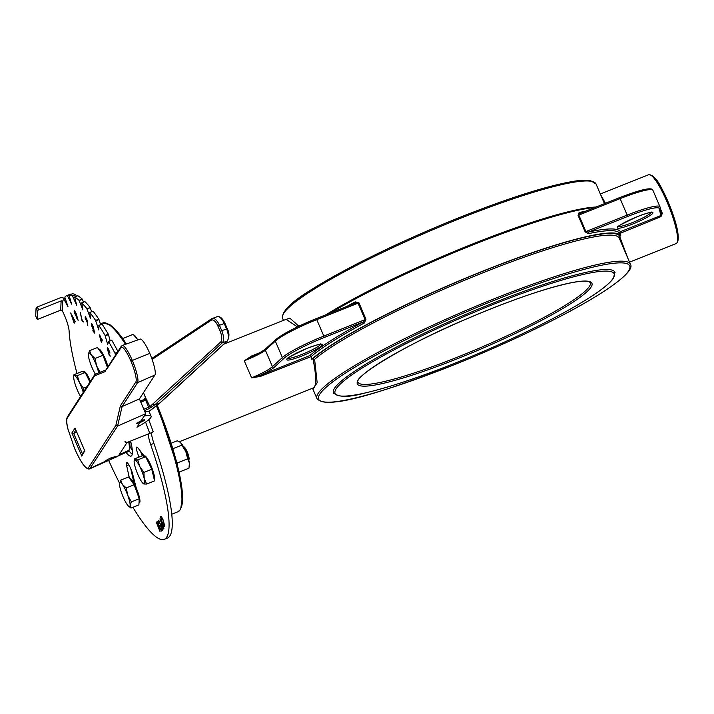 <?xml version="1.0" encoding="UTF-8"?>
<svg xmlns="http://www.w3.org/2000/svg" width="714" height="714" viewBox="0 0 714 714"><rect width="100%" height="100%" fill="white"/><g stroke="black" fill="none" stroke-linecap="round" stroke-linejoin="round"><path stroke-width="1.07" d="M660.432 208.809L662.342 213.325L661.45 213.816M134.446 480.968A9.032 1.705 -111.7 0 0 134.312 481.102A9.032 1.705 -111.7 0 0 134.143 482.057M615.093 272.819A153.126 19.983 156.8 0 0 614.924 272.23A153.126 19.983 156.8 0 0 493.303 303.013A153.126 19.983 156.8 0 0 333.438 392.87A153.126 19.983 156.8 0 0 333.75 393.405M285.564 319.56L289.839 318.141L298.871 326.2M179.41 441.698L314.258 387.55C316.472 383.552 316.043 373.949 312.964 358.74L314.615 359.347L317.168 382.722L313.553 388.193M330.564 312.919A172.904 22.571 -23.2 0 1 472.561 245.027A172.904 22.571 -23.2 0 1 594.923 207.471M316.159 318.676L355.001 303.182L358.053 303.155L316.766 319.631L323.826 336.089L365.113 319.622L363.069 321.996A1.294 0.723 -118.3 0 1 364.292 323.014A172.904 22.571 156.8 0 0 311.027 356.652L311.723 359.213A172.904 22.571 -23.2 0 1 483.61 270.802A172.904 22.571 -23.2 0 1 620.859 235.897L619.814 233.478A172.904 22.571 156.8 0 0 588.175 233.71A1.294 1.062 77.8 0 1 588.622 232.023L585.891 231.55L627.178 215.084L620.127 198.626L578.84 215.093L580.562 213.209L619.484 197.671C641.074 189.335 652.221 186.889 652.917 190.326A41.287 5.391 156.8 0 0 620.127 198.626L619.484 197.671L580.562 213.209M580.303 213.308A1.294 1.062 77.8 0 1 579.108 212.549L578.063 215.351L585.123 231.809L588.175 233.71M312.964 358.74L312.732 358.812A171.815 22.429 -23.2 0 1 483.476 271.017A171.815 22.429 -23.2 0 1 619.85 236.298L620.859 235.897M311.723 359.213L312.732 358.812M311.027 356.652L260.396 376.412L251.596 377.858L244.286 360.802L251.631 355.965L252.069 356.563M297.399 326.896L286.118 319.337L223.848 344.175M364.292 323.014L365.97 319.229L358.919 302.763L355.224 301.852A1.294 0.723 -118.3 0 1 355.17 303.102M312.652 388.55L316.936 398.555A170.53 22.259 -23.2 0 1 494.972 298.479A170.53 22.259 -23.2 0 1 630.408 264.198L619.118 237.887L619.636 236.414L627.963 258.495M600.617 194.69L605.463 203.267M661.432 213.861L660.959 216.637L662.342 213.325M660.959 216.637L619.814 233.478M140.765 451.587A7.738 1.464 -111.7 0 0 142.416 455.827M260.396 376.412L260.199 375.359L309.751 355.59A174.189 22.741 -23.2 0 1 363.069 321.996L324.165 337.517A40.002 5.221 156.8 0 0 284.002 358.321L274.078 367.415C271.739 369.459 267.107 372.101 260.199 375.359L251.596 377.858C261.824 373.547 268.767 369.816 272.436 366.657L282.369 357.562L275.309 341.105L265.385 350.199C261.645 353.109 254.612 356.643 244.286 360.802L252.14 356.545C259.048 353.287 263.671 350.645 266.01 348.602M130.109 446.643A44.902 8.497 -111.7 0 0 132.34 450.623M619.707 233.085L620.421 231.666L660.753 215.583L659.334 208.604A40.002 5.221 156.8 0 0 627.526 216.512L588.622 232.023A174.189 22.741 -23.2 0 1 620.421 231.666M251.408 356.866L252.14 356.545L251.408 356.866C257.888 353.903 262.636 351.217 265.644 348.825A1.294 1.196 47.5 0 0 265.385 350.199L272.436 366.657A1.294 1.196 47.5 0 0 274.078 367.415M309.751 355.59L310.858 356.286M355.001 303.182L316.123 318.676L316.766 319.631A41.287 5.391 156.8 0 0 275.309 341.105A1.294 1.196 47.5 0 1 275.568 339.73L265.644 348.825M129.698 442.377A19.34 3.659 -111.7 0 0 130.135 441.234M83.297 371.967L84.029 371.682A13.004 2.463 68.3 0 1 84.404 371.673A13.004 2.463 68.3 0 1 90.464 381.231L90.419 381.142M80.584 396.502A13.004 2.463 68.3 0 1 78.692 393.021A13.004 2.463 68.3 0 1 74.247 380.937A13.004 2.463 -111.7 0 1 73.712 376.599A13.004 2.463 -111.7 0 1 74.568 375.591A13.004 2.463 68.3 0 1 79.343 382.338L77.326 375.635L74.568 375.591L73.926 374.707L81.807 371.557L85.207 372.494L89.91 382.088M83.431 392.111L83.476 388.184L79.343 382.338A13.004 2.463 68.3 0 1 83.252 392.379M73.712 376.599L73.926 374.707M86.831 386.845L83.476 388.184M85.207 372.494L77.326 375.635M176.644 462.038L177.349 462.94L187.684 458.816L185.81 451.551A13.004 2.463 -111.7 0 0 180.597 442.546A13.004 2.463 -111.7 0 0 180.41 442.377A13.004 2.463 -111.7 0 0 180.383 442.359L177.259 440.806L171.155 443.242M180.597 442.546L181.82 445.134L172.85 448.713M187.684 458.816L189.397 463.074A13.004 2.463 -111.7 0 0 185.81 451.551L181.82 445.134M177.349 462.94L177.134 463.93M189.406 465.867L189.487 465.144A13.004 2.463 -111.7 0 0 189.397 463.074L188.987 468.17L179.098 472.115M133.188 334.339L137.258 339.114A13.004 2.463 -111.7 0 0 134.607 335.526L133.188 334.339L122.719 338.57M137.258 339.114L137.713 339.962A13.004 2.463 -111.7 0 0 137.258 339.114M129.725 478.567L129.823 478.523A13.004 2.463 68.3 0 1 137.588 491.411A13.004 2.463 68.3 0 1 139.462 502.683L139.016 502.861M120.737 480.147L128.618 477.006L134.125 484.788L139.266 498.747L138.882 504.914L131.001 508.065L130.135 505.396A13.004 2.463 68.3 0 1 128.591 506.217A13.004 2.463 68.3 0 1 127.19 504.593A13.004 2.463 -111.7 0 1 121.871 493.722A13.004 2.463 68.3 0 1 119.488 483.655A13.004 2.463 68.3 0 1 119.506 483.44A13.004 2.463 68.3 0 1 122.433 484.467A13.004 2.463 68.3 0 1 127.752 495.337A13.004 2.463 68.3 0 1 130.135 505.396L131.385 501.888L127.752 495.337L126.244 487.93L122.433 484.467L120.737 480.147L119.488 483.655M128.591 506.217L131.001 508.065M134.125 484.788L126.244 487.93M139.266 498.747L131.385 501.888M143.746 456.192L144.469 455.907A13.004 2.463 68.3 0 1 144.844 455.898A13.004 2.463 68.3 0 1 151.671 467.322A13.004 2.463 68.3 0 1 154.313 479.906M188.755 459.994L189.049 459.289A6.783 1.285 -111.7 0 0 187.541 452.721A6.783 1.285 -111.7 0 0 184.114 446.928A6.783 1.285 -111.7 0 0 184.033 446.893M187.898 457.094A8.131 1.535 -111.7 0 0 184.801 449.311M134.375 458.932L142.256 455.782L145.647 456.719L151.796 469.268L154.545 480.888L146.665 484.038L144.228 478.648L143.916 472.418L139.783 466.563A13.004 2.463 68.3 0 1 144.228 478.648A13.004 2.463 -111.7 0 1 143.907 483.994A13.004 2.463 68.3 0 1 143.237 483.592A13.004 2.463 68.3 0 1 139.132 477.247A13.004 2.463 68.3 0 1 134.687 465.162A13.004 2.463 68.3 0 1 134.152 460.825A13.004 2.463 68.3 0 1 135.008 459.816A13.004 2.463 68.3 0 1 139.783 466.563L137.766 459.861L135.008 459.816L134.375 458.932L134.152 460.825M143.907 483.994L143.264 483.101L143.907 483.994L146.665 484.038M145.647 456.719L137.766 459.861M151.796 469.268L143.916 472.418M98.577 349.092L98.675 349.057A13.004 2.463 68.3 0 1 106.44 361.944A13.004 2.463 68.3 0 1 107.984 366.755M100.237 372.422L96.604 365.863A13.004 2.463 -111.7 0 0 91.285 354.992L89.589 350.681L97.47 347.531L102.977 355.322L107.475 367.54M95.39 374.145A13.004 2.463 68.3 0 1 90.714 364.247A13.004 2.463 68.3 0 1 88.34 354.189A13.004 2.463 68.3 0 1 88.358 353.974A13.004 2.463 68.3 0 1 91.285 354.992L95.096 358.464L96.604 365.863A13.004 2.463 68.3 0 1 98.666 372.833M89.589 350.681L88.34 354.189M102.977 355.322L95.096 358.464M115.49 355.161L114.981 353.207A140.381 26.561 -111.7 0 0 108.617 341.551L107.716 344.514L105.074 335.437A140.381 26.561 -111.7 0 0 98.943 325.477L98.764 329.975L95.587 320.407A140.381 26.561 -111.7 0 0 92.695 316.257A140.381 26.561 -111.7 0 0 89.884 312.455L90.428 318.364L86.822 308.582A140.381 26.561 -111.7 0 0 81.708 302.879L82.967 310.019L79.031 300.326A140.381 26.561 -111.7 0 0 74.675 297.033L76.684 305.28L72.453 295.882A140.381 26.561 -111.7 0 0 68.981 295.105L71.614 304.146L67.294 295.391A140.381 26.561 -111.7 0 0 67.054 295.48A140.381 26.561 -111.7 0 0 64.813 297.149L67.991 306.725L63.716 298.854A140.381 26.561 -111.7 0 0 62.698 301.495A1.196 1.089 2.7 0 0 61.118 300.933L38.717 309.876A1.294 0.491 153.7 0 0 37.512 310.885L37.137 319.033A1.294 0.491 153.7 0 0 37.155 319.14A1.294 0.491 153.7 0 0 38.288 319.113L60.69 310.179A1.196 1.089 -177.3 0 1 62.27 310.733L63.064 312.348A15.485 2.927 68.3 0 1 69.097 330.93A122.112 23.098 -111.7 0 0 77.014 373.476M67.294 295.391L70.57 294.168L67.464 295.614M72.453 295.882L75.711 294.668L72.641 296.167M79.031 300.326L82.271 299.095L79.218 300.665M86.822 308.582L90.214 307.689L87.01 308.966M98.898 325.414L102.129 324.174L98.943 325.477M108.519 341.426L111.768 340.203L108.617 341.551M136.312 488.206L132.67 474.096A8.256 1.562 -111.7 0 0 128.208 463.85A8.256 1.562 -111.7 0 0 126.699 462.627A8.256 1.562 -111.7 0 0 126.655 465.724L129.395 478.112M126.2 452.614A32.514 6.149 -111.7 0 0 131.117 456.076A32.514 6.149 -111.7 0 0 130.591 441.056M132.233 454.22A32.514 6.149 68.3 0 1 128.895 450.686M95.587 320.407L98.791 319.131A140.381 26.561 -111.7 0 0 95.899 314.981A140.381 26.561 -111.7 0 0 93.079 311.179L89.884 312.455M82.19 320.363L83.779 322.023L82.083 320.997L80.182 312.214L82.19 320.363M93.837 329.297L94.632 333.09L93.088 331.135L92.874 330.332L94.141 331.93L91.472 325.307L91.919 323.897L93.614 327.539L92.151 324.647L91.847 325.798L93.837 329.297M91.347 323.469L91.919 323.897M110.268 355.938L109.278 355.438L107.252 348.396L108.385 348.816L109.992 353.028L108.466 349.414L107.653 349.057L109.046 352.537L109.117 353.118L108.305 352.493L110.135 356.384M109.197 354.831L109.849 355.197M110.304 355.92L109.313 355.429L107.671 349.985M107.252 348.396L107.359 347.647L107.252 348.396M109.956 352.894L108.501 349.405L107.653 349.057M164.836 526.039C164.47 526.816 163.604 525.772 162.23 522.925L160.445 516.561C160.811 515.811 161.667 516.847 163.015 519.649L164.791 526.057C164.425 526.834 163.56 525.79 162.194 522.943L160.623 516.276M157.964 521.274L158.865 520.551L162.774 530.038L161.864 530.77L161.48 529.842L162.23 529.235L161.007 526.263L160.266 526.861L159.882 525.932L160.623 525.334L159.088 521.613L158.347 522.211L157.964 521.274L158.865 520.56M108.644 460.396A122.112 23.098 -111.7 0 0 119.55 483.155M132.893 507.306A122.112 23.098 -111.7 0 0 164.309 539.293A122.112 23.098 -111.7 0 0 150.708 444.661A15.485 2.927 68.3 0 1 148.396 433.951M108.492 341.417L111.687 340.141M74.675 297.033L77.853 295.748L74.649 297.033M68.981 295.105L72.185 293.829L68.972 295.105M144.157 456.032L138.079 448.089A8.256 1.562 -111.7 0 0 136.749 447.098A8.256 1.562 -111.7 0 0 139.078 457.049M160.347 528.788L157.491 521.568L161.462 531.064L157.285 524.138L159.99 531.502L156.214 521.952L160.382 528.779L157.535 521.559M163.72 528.61L163.372 528.949L162.114 527.003L161.694 523.416L159.909 518.882L163.925 528.217L163.327 528.967L162.078 527.012L161.65 523.424L159.918 518.908M100.46 337.186L102.325 340.051L101.361 342.586L99.594 335.866L100.067 336.589L99.719 334.866L100.46 337.186M87.09 320.095L87.804 325.459L87.126 321.898L85.127 318.141L85.287 316.373L87.09 320.095M78.121 320.354L74.729 313.384L74.256 310.331L76.059 313.16L78.121 320.354M75.256 321.577L74.185 323.228L70.686 312.991L75.256 321.577M142.282 455.8A8.256 1.562 68.3 0 1 140.578 451.346M133.786 482.2L130.814 468.768M70.499 294.114A140.381 26.561 -111.7 0 0 70.258 294.204L67.054 295.48M75.657 294.605A140.381 26.561 -111.7 0 0 72.185 293.829M76.452 296.31L75.836 294.891M82.226 299.05A140.381 26.561 -111.7 0 0 77.871 295.757M83.502 302.12L82.422 299.389M84.85 301.62L81.708 302.879M90.018 307.306A140.381 26.561 -111.7 0 0 84.912 301.594M91.642 311.67L90.214 307.689M98.791 319.131L98.978 319.551L95.783 320.827M100.62 324.683L98.978 319.551M105.074 335.437L108.278 334.152A140.381 26.561 -111.7 0 0 102.147 324.201M108.278 334.152L108.457 334.589L105.253 335.866M110.152 340.757L108.457 334.589M117.908 351.422A140.381 26.561 -111.7 0 0 111.812 340.275M151.609 432.595A15.485 2.927 -111.7 0 0 153.912 443.385L150.708 444.661M164.309 539.293L167.513 538.017A122.112 23.098 -111.7 0 0 153.912 443.385M64.447 298.559A4.703 4.266 2.7 0 0 59.681 298.024L37.28 306.958L38.717 309.876M35.789 316.302A1.294 0.491 -26.3 0 1 35.718 316.222A1.294 0.491 -26.3 0 1 35.7 316.123L37.137 319.033M37.512 310.885L36.075 307.975L35.7 316.123M36.075 307.975A1.294 0.491 -26.3 0 1 37.28 306.958M148.753 419.707L153.135 431.533A4.703 0.589 159.7 0 1 149.77 433.398L145.567 422.072M126.646 442.394L125.86 442.225A1.294 1.258 -77.4 0 1 124.968 441.43L125.744 441.609A1.294 1.258 102.6 0 0 127.369 442.341L149.77 433.398M157.285 524.138L161.418 531.073M160.034 531.484L156.259 521.934M161.899 530.743L161.48 529.842L162.23 529.235M162.265 529.217L161.007 526.263M160.293 526.843L159.882 525.932M159.918 525.923L160.623 525.334M160.659 525.326L159.088 521.613M158.383 522.184L157.999 521.265M163.069 528.012L163.452 527.503L162.087 524.326L162.203 526.807L163.408 527.512L162.042 524.344M162.97 519.962L162.935 519.971C161.846 517.704 161.15 516.856 160.846 517.427L162.274 522.621C163.372 524.906 164.077 525.754 164.39 525.183L162.97 519.962C161.891 517.686 161.194 516.838 160.882 517.418M164.425 525.174L162.935 519.971M109.233 354.813L109.885 355.188L109.233 354.813M107.707 349.976L107.287 348.378M108.501 349.405L107.689 349.039M109.162 353.1L108.341 352.484M101.379 342.541L100.219 337.303M100.255 337.285L99.746 336.58M99.781 336.562L99.657 335.955M99.773 334.955L100.067 336.589M101.245 340.989L101.79 339.65L100.603 337.901L101.245 340.989L101.754 339.659L100.603 337.901M94.614 333.001L93.088 331.135M93.123 331.126L92.936 330.412M93.704 329.841L94.141 331.93M93.364 329.457L91.472 325.307M91.508 325.289L91.963 323.879M93.588 327.431L92.151 324.647M87.795 325.361L87.394 324.709M87.429 324.7L87.126 321.898M86.894 321.719L85.127 318.141L85.323 316.356M86.724 321.005L86.822 319.783L85.35 317.096M86.93 321.13L85.314 317.114M85.573 317.221L85.439 318.453L86.689 321.023M83.761 321.978L82.083 320.997M82.119 320.979L80.245 312.304M78.165 320.336L76.576 317.9M76.612 317.882L76.077 315.838M76.112 315.82L74.729 313.384M74.774 313.366L74.131 311.42M74.167 311.402L74.301 310.322M74.64 311.224L74.925 313.339L76.211 315.32L75.88 313.134L74.568 311.25M76.55 316.177L76.791 317.917L77.844 319.399L76.55 316.177L77.585 317.801M77.772 319.426L77.549 317.81M76.184 315.329L75.845 313.151L74.604 311.233M74.211 323.183L70.811 313.214M71.105 313.973L75.05 321.3L74.104 322.728L71.105 313.973L75.015 321.318L74.104 322.728M109.42 460.021L115.32 456.585L110.884 457.915C106.1 460.191 104.378 461.378 105.717 461.458L109.42 460.021M67.884 428.73A1.294 0.768 -13.5 0 0 67.892 428.918C66.411 423.277 66.232 419.279 67.357 416.931A1.294 1.258 32.9 0 0 67.259 418.109C66.375 419.653 66.607 423.313 67.964 429.087L74.479 448.142C77.407 454.916 80.245 460.244 82.985 464.118C85.68 467.822 87.519 469 88.5 467.67L115.864 425.401L120.363 405.882L122.094 406.552L117.596 426.071L115.864 425.401M141.131 420.76L144.166 416.083L141.131 420.769L136.347 423.634L139.971 422.554A4.641 0.607 156.8 0 0 144.826 419.832A4.641 0.607 156.8 0 0 141.131 420.769M136.945 427.24L139.971 422.554L136.945 427.24A42.751 5.578 156.8 0 0 151.118 416.28A42.751 5.578 156.8 0 0 144.166 416.083L145.701 413.709L139.435 398.921L154.911 375.02A19.93 3.766 -111.7 0 0 149.779 353.394A19.93 3.766 -111.7 0 0 140.096 339.105L122.237 345.505A20.599 3.9 68.3 0 1 132.26 360.293A20.599 3.9 68.3 0 1 137.561 382.659L122.094 406.552L139.435 398.921M144.737 411.442L145.79 411.434A42.751 5.578 156.8 0 1 149.342 412.139L151.118 416.28M113.999 457.763L128.109 451.525L128.859 450.364L119.22 454.604L127.119 442.403M149.779 353.394L130.876 361.025A19.314 3.65 -111.7 0 0 121.085 347.539L106.332 369.781M145.701 413.709L117.596 426.071L89.696 468.839L117.926 456.255M105.02 461.431L90.223 468.357A1.294 1.258 -147.1 0 1 88.5 467.67M84.761 450.811L81.762 456.076L71.864 432.996L73.712 433.452L76.773 432.229M105.601 371.458L94.623 375.841L95.346 374.163L94.73 374.654L67.357 416.931M81.762 456.076L82.592 454.184M75.247 428.605L84.921 451.194M139.81 421.635L140.06 422.215L138.239 422.652L142.871 420.671L140.337 422.34L139.98 421.555M140.158 421.474L140.417 422.072M140.06 422.215L139.739 422.572A4.132 0.535 -23.2 0 1 136.758 423.295A4.132 0.535 -23.2 0 1 136.936 423M139.141 421.715A4.132 0.535 -23.2 0 1 144.353 420.046A4.132 0.535 -23.2 0 1 140.337 422.34M142.416 400.331L145.674 397.93L149.913 406.641L220.617 342.06A9.032 3.927 -109.6 0 0 220.189 331.394L217.877 326.003A9.032 3.927 -109.6 0 0 211.255 320.211L152.127 359.437M145.103 397.894A1.294 1.196 -132.2 0 1 144.835 399.278L144.835 399.278A1.294 1.196 -132.2 0 1 144.612 399.429M143.452 392.727L145.674 397.93A1.294 1.089 -57 0 1 144.888 399.456L144.469 399.492A19.358 2.526 -23.2 0 0 140.399 401.214M144.888 399.456L145.638 400.215A20.644 2.695 156.8 0 0 140.837 402.232M143.478 392.682L145.781 398.055A1.294 1 -55.7 0 1 144.978 399.492M148.744 411.63A65.42 8.541 -23.2 0 1 152.359 408.836A1.294 1.098 54.6 0 0 152.626 408.694M181.017 507.743A100.299 18.975 68.3 0 0 157.196 405.097L178.911 471.302L182.677 495.498L180.597 509.493L177.973 511.751A101.593 19.216 -111.7 0 0 180.017 509.966A101.593 19.216 -111.7 0 0 156.366 405.757M287.894 358.321A18.064 2.356 156.8 0 0 301.87 354.43A18.064 2.356 156.8 0 0 320.666 344.273M302.218 355.858A19.358 2.526 -23.2 0 1 286.983 359.169A19.358 2.526 -23.2 0 1 307.047 348.387A19.358 2.526 -23.2 0 1 322.282 345.085A19.358 2.526 -23.2 0 1 302.218 355.858M460.601 218.279A170.53 22.259 156.8 0 0 282.565 318.355C281.53 305.387 310.706 289.063 355.251 264.814C387.47 248.213 422.376 232.38 459.959 217.324C509.653 197.671 547.647 185.649 573.949 181.249C581.107 180.142 586.578 179.91 590.371 180.553L596.038 183.998A170.53 22.259 156.8 0 0 460.601 218.279M283.181 314.222A169.236 22.089 -23.2 0 1 459.932 217.351M495.32 299.898A169.236 22.089 156.8 0 0 319.827 394.119A169.236 22.089 156.8 0 0 453.042 365.202A169.236 22.089 156.8 0 0 628.534 270.981A169.236 22.089 156.8 0 0 495.32 299.898M618.413 226.481A18.064 2.356 156.8 0 0 632.399 222.589A18.064 2.356 156.8 0 0 651.186 212.433M632.738 224.017A19.358 2.526 -23.2 0 1 617.503 227.32A19.358 2.526 -23.2 0 1 637.575 216.547A19.358 2.526 -23.2 0 1 652.81 213.236A19.358 2.526 -23.2 0 1 632.738 224.017M648.705 174.707C657.38 175.546 662.44 190.022 670.018 206.4C677.095 224.499 679.585 236.504 677.488 242.421L676.167 243.545A37.057 7.006 -111.7 0 0 676.908 242.894A37.057 7.006 -111.7 0 0 668.018 204.24A37.057 7.006 -111.7 0 0 648.705 174.707L600.322 194.003M326.039 314.722A170.53 22.259 -23.2 0 1 471.758 244.313A170.53 22.259 -23.2 0 1 596.038 207.024M619.118 237.887A170.53 22.259 156.8 0 0 483.815 272.436A170.53 22.259 156.8 0 0 314.615 359.347M579.108 212.549A172.904 22.571 -23.2 0 1 585.319 211.299M251.631 355.965L259.485 352.832M346.852 306.422A172.904 22.571 -23.2 0 1 355.224 301.852M651.07 175.349A35.771 6.765 68.3 0 1 669.696 205.641A35.771 6.765 68.3 0 1 677.577 241.252M107.662 323.835A100.299 18.975 68.3 0 1 126.378 344.023M125.512 344.335A101.593 19.216 -111.7 0 0 102.691 323.023L100.388 323.942M275.943 339.507A40.002 5.221 -23.2 0 1 316.106 318.703L316.123 318.676C296.471 326.717 282.958 333.741 275.568 339.73M365.97 319.229L365.113 319.622L358.053 303.155L358.919 302.763M284.002 358.321A1.294 1.196 47.5 0 1 282.369 357.562A41.287 5.391 -23.2 0 1 323.826 336.089L324.165 337.517M578.063 215.351L578.84 215.093L585.891 231.55L585.123 231.809M627.526 216.512L627.178 215.084A41.287 5.391 -23.2 0 1 659.977 206.783L652.917 190.326M659.334 208.604A1.294 1.276 -11.5 0 0 660.093 207.167L661.512 214.12M465.26 316.061A151.832 19.822 156.8 0 0 335.169 393.619A151.832 19.822 156.8 0 0 484.003 351.145A151.832 19.822 156.8 0 0 614.085 273.596A151.832 19.822 156.8 0 0 465.26 316.061M358 382.204A126.342 16.493 156.8 0 0 481.923 347.031A126.342 16.493 156.8 0 0 590.255 282.655L589.353 281.887C586.917 280.673 580.848 280.968 571.146 282.789C545.291 288.242 510.492 300.264 466.76 318.863C404.615 344.692 352.475 377.795 358 382.204M482.512 348.352A127.636 16.663 -23.2 0 1 357.393 384.052A127.636 16.663 -23.2 0 1 466.751 318.855A127.636 16.663 -23.2 0 1 591.861 283.155A127.636 16.663 -23.2 0 1 482.512 348.352M65.215 298.479L63.858 299.014M107.502 344.023L107.957 343.836M128.859 464.85L126.655 465.724M62.27 310.733L62.698 301.495M63.733 298.845L65.153 298.282L63.724 298.845M114.981 353.207L117.373 352.252M61.118 300.933L60.69 310.179M116.926 352.939L115.15 353.644M74.506 448.196L67.892 428.918A1.294 0.768 -13.5 0 0 67.964 429.087M83.351 464.627A1.294 1.009 -35.7 0 1 82.985 464.118M89.696 468.839C88.081 469.544 85.894 468.063 83.11 464.403C80.307 460.423 77.424 455.014 74.47 448.178L74.479 448.142M120.363 405.882L135.838 381.972A19.314 3.65 -111.7 0 0 135.847 381.963A19.314 3.65 -111.7 0 0 130.876 361.025M135.838 381.972A1.294 1.258 32.9 0 0 137.561 382.659L154.911 375.02M95.346 374.163L105.922 369.941L95.31 374.172M129.537 441.475L130.073 447.553L128.645 451.069A1.294 1.258 32.9 0 1 128.109 451.525L118.47 455.773M94.623 375.841L67.259 418.109M71.864 432.996L75.032 428.105M129.404 449.9A1.294 1.258 -147.1 0 1 128.859 450.364A27.016 5.114 -111.7 0 0 128.681 441.814M129.493 441.493A25.731 4.864 68.3 0 1 129.493 448.731M75.862 430.123L73.712 433.452L82.485 453.934M121.085 347.539A1.294 1.258 -147.1 0 1 121.184 346.37L105.708 370.271M143.826 409.3A20.644 2.695 -23.2 0 1 148.664 407.275L149.012 408.694L155 404.677A1.294 0.562 -109.6 0 0 155.018 404.668L159.838 402.955L227.052 341.122L222.232 342.836L155.018 404.668A1.294 1.142 47.4 0 1 153.403 403.892A1.294 1.151 51.8 0 0 155 404.677L159.82 402.973A1.294 1.151 51.8 0 0 160.15 402.776M149.012 408.694A19.358 2.526 156.8 0 0 144.398 410.639M148.824 411.657L152.609 408.711A1.294 1.294 0 0 0 152.653 408.676A1.294 1.151 51.8 0 1 152.359 408.836L159.82 402.973A1.294 0.562 -109.6 0 0 159.838 402.955A1.294 1.142 -132.6 0 0 160.195 402.741L227.4 340.908A1.294 1.142 -132.6 0 1 227.052 341.122A10.326 4.489 -109.6 0 0 226.561 328.931L224.25 323.54L219.43 325.254L221.742 330.644L227.293 328.788C229.453 332.786 229.489 336.821 227.4 340.908M151.511 407.426A1.294 1.151 51.8 0 1 149.913 406.641L148.664 407.275L145.638 400.215L146.888 399.581M227.293 328.788L224.981 323.388L224.25 323.54A10.326 4.489 -109.6 0 0 217.11 316.704L211.63 318.747A1.294 1.151 56.4 0 1 211.862 318.64A10.326 4.489 70.4 0 1 212.299 318.417A10.326 4.489 70.4 0 1 219.43 325.254L217.877 326.003M220.189 331.394L221.742 330.644A10.326 4.489 70.4 0 1 222.232 342.836A1.294 1.142 47.4 0 1 220.617 342.06M151.779 358.464L211.63 318.747A1.294 1.151 56.4 0 0 211.255 320.211M287.528 358.062L287.546 358.705C285.1 359.124 291.589 355.688 307.02 348.414C322.978 342.452 320.907 344.746 321.184 344.291L320.729 343.836M316.936 398.555C327.048 410.514 382.838 392.04 453.015 365.229C491.803 349.681 527.619 333.384 560.445 316.32C608.73 291.205 635.398 270.963 630.408 264.198M618.047 226.222L618.074 226.865C615.62 227.275 622.117 223.848 637.548 216.565C653.497 210.612 651.427 212.906 651.703 212.451L651.257 211.987M177.973 511.751L171.815 514.205M676.167 243.545L629.534 262.145M282.565 318.355L283.44 320.407M596.038 183.998L604.463 203.66M126.423 344.005L121.737 337.213L110.01 324.7L102.691 323.023M333.384 392.754C338.329 397.368 348.566 397.528 364.104 393.236C395.226 385.988 435.192 371.967 484.012 351.154C531.609 330.484 568.38 311.607 594.307 294.507C604.115 287.912 610.506 282.485 613.478 278.219L614.87 272.105M129.707 442.448L130.823 442.011M134.669 481.843L133.411 482.343M184.114 446.928L183.418 446.607M35.718 316.222L37.155 319.14M102.048 324.111L98.844 325.388M93.016 311.125L89.812 312.402M84.868 301.576L81.664 302.852M122.237 345.505L121.184 346.37M81.985 454.702L84.645 450.596M84.823 451.007L75.122 428.373M128.645 451.069L127.574 452.007M140.399 401.197L144.835 399.278M160.195 402.741A1.294 1.294 0 0 1 160.114 402.812L152.653 408.676M224.981 323.388C222.482 318.221 219.858 315.99 217.11 316.704"/></g></svg>
